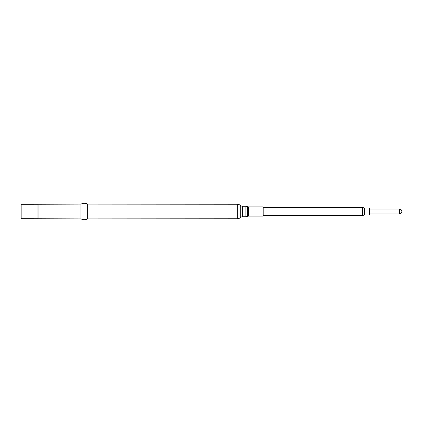 <?xml version="1.0" encoding="UTF-8"?>
<svg xmlns="http://www.w3.org/2000/svg" width="423" height="423" viewBox="0 0 423 423"><rect width="100%" height="100%" fill="white"/><g stroke="black" fill="none" stroke-linecap="round" stroke-linejoin="round"><path stroke-width="0.63" d="M399.386 213.975L399.386 209.025A2.464 2.464 0 0 1 401.85 211.489L401.85 211.511A2.464 2.464 0 0 1 399.386 213.975L369.379 213.975M399.386 209.025L369.379 209.025M263.006 207.809L263.83 207.471L362.326 207.471L364.51 207.973L369.379 207.973L369.379 215.027L364.51 215.027L362.326 215.529L362.326 207.471M263.006 215.191L263.83 215.529L362.326 215.529M240.253 217.618L240.253 205.382A3.135 3.135 0 0 0 242.405 206.239L242.405 216.761A3.135 3.135 0 0 0 240.253 217.618A4.251 4.251 0 0 1 237.335 218.776L87.661 218.892A7.54 7.54 0 0 1 80.962 218.892L21.15 218.723L21.15 204.277L80.962 204.108A7.54 7.54 0 0 1 87.661 204.108L87.661 218.892M242.405 206.239L245.906 206.239A3.135 3.135 0 0 1 247.18 206.509L247.18 216.491A3.135 3.135 0 0 1 245.906 216.761L242.405 216.761M247.18 206.509L247.402 206.604A3.135 3.135 0 0 0 248.676 206.873L248.676 216.127A3.135 3.135 0 0 0 247.402 216.396L247.18 216.491M248.676 206.873L263.006 206.873L263.006 216.127L248.676 216.127M240.253 205.382A4.251 4.251 0 0 0 237.335 204.224L87.661 204.108M37.943 204.277L37.943 218.723M38.112 204.108L38.112 218.892M80.962 204.108L80.962 218.892M364.51 215.027L364.51 207.973M263.83 207.471L263.83 215.529M247.402 206.604L247.402 216.396M237.335 204.224L237.335 218.776M245.906 206.239L245.906 216.761"/></g></svg>
